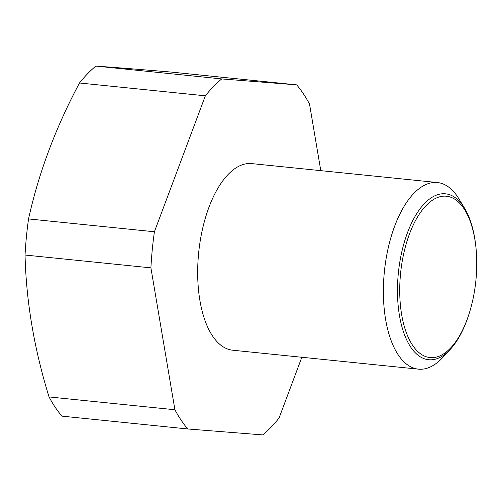 <?xml version="1.0" encoding="UTF-8"?>
<svg xmlns="http://www.w3.org/2000/svg" width="501" height="501" viewBox="0 0 501 501"><rect width="100%" height="100%" fill="white"/><g stroke="black" fill="none" stroke-linecap="round" stroke-linejoin="round"><path stroke-width="0.75" d="M95.86 66.088A193.436 90.218 95.8 0 0 87.556 73.785A193.436 90.218 95.8 0 0 79.502 82.984L205.36 95.81A193.436 90.218 -84.2 0 1 213.413 86.617A193.436 90.218 -84.2 0 1 221.718 78.92L95.86 66.088A559.179 5.179 5.5 0 1 170.81 72.031L296.667 84.863A193.436 90.218 -84.2 0 1 309.524 104.07L320.784 170.647M469.249 313.275L468.961 314.183A83.385 38.89 -84.2 0 1 450.286 349.347L442.784 357.463A93.787 43.744 -84.2 0 1 441.888 358.409A93.787 43.744 -84.2 0 1 418.41 369.149A93.787 43.744 -84.2 0 1 383.434 296.185A93.787 43.744 -84.2 0 1 413.958 193.273A93.787 43.744 -84.2 0 1 437.429 182.539A93.787 43.744 -84.2 0 1 458.947 198.897L464.659 208.366A83.385 38.89 -84.2 0 1 475.85 246.573L475.95 247.519A81.093 37.819 95.8 0 0 426.163 205.498A81.093 37.819 95.8 0 0 401.664 314.659A81.093 37.819 95.8 0 0 450.311 348.289A81.093 37.819 95.8 0 0 469.249 313.275A81.093 37.819 95.8 0 0 475.95 247.519M418.41 369.149L232.702 350.218A93.787 43.744 -84.2 0 1 197.732 277.26A93.787 43.744 -84.2 0 1 228.249 174.342A93.787 43.744 -84.2 0 1 251.727 163.608L437.429 182.539M450.286 349.347A83.385 38.89 -84.2 0 1 449.491 350.186A83.385 38.89 -84.2 0 1 399.466 315.611A83.385 38.89 -84.2 0 1 424.654 203.362A83.385 38.89 -84.2 0 1 464.659 208.366M301.84 357.263L279.07 418.016A193.436 90.218 -84.2 0 1 271.016 427.215A193.436 90.218 -84.2 0 1 262.712 434.912L187.762 428.969A193.436 90.218 -84.2 0 1 174.905 409.755L49.048 396.93A193.436 90.218 95.8 0 0 61.905 416.137L187.762 428.969M25.05 255.034L150.907 267.866A193.436 90.218 -84.2 0 1 154.408 231.763L28.551 218.931A193.436 90.218 95.8 0 0 25.05 255.034A559.179 425.756 -135.9 0 0 49.048 396.93M296.667 84.863L221.718 78.92M79.502 82.984A559.179 430.935 -33.8 0 0 28.551 218.931M205.36 95.81L154.408 231.763M150.907 267.866L174.905 409.755"/></g></svg>

